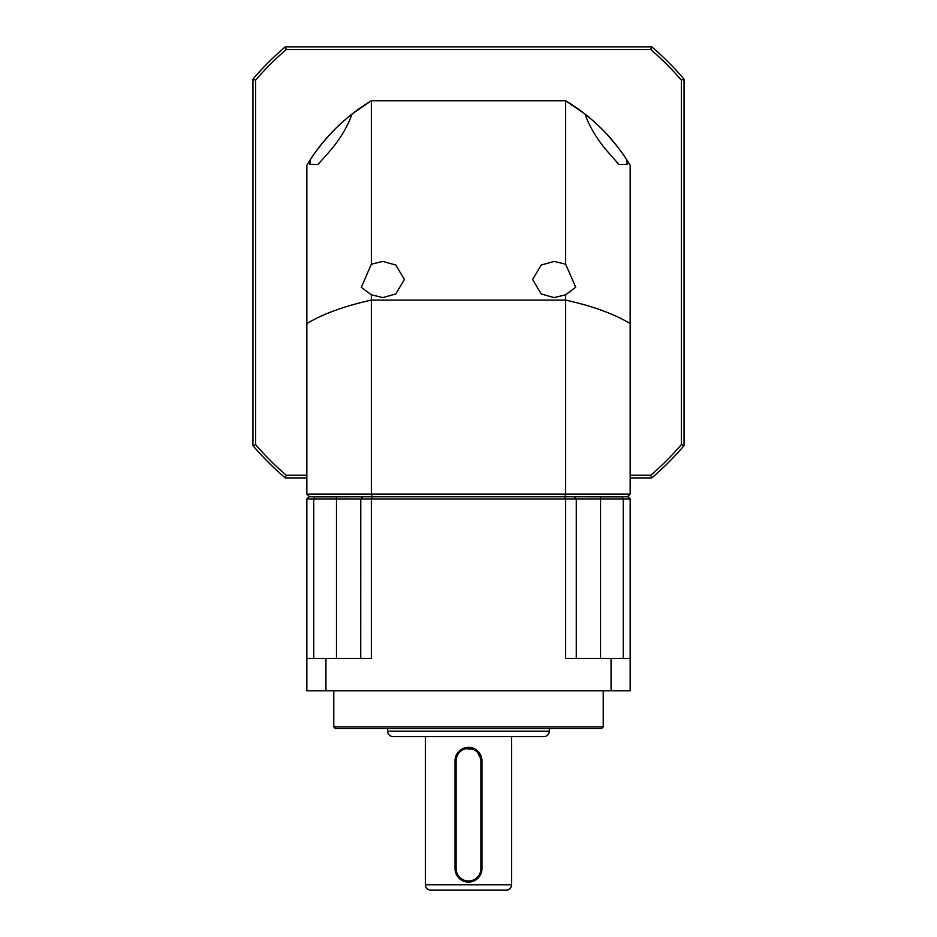<?xml version="1.0" encoding="UTF-8"?>
<svg xmlns="http://www.w3.org/2000/svg" width="937" height="937" viewBox="0 0 937 937"><rect width="100%" height="100%" fill="white"/><g stroke="black" fill="none" stroke-linecap="round" stroke-linejoin="round"><path stroke-width="1.41" d="M306.844 359.527L306.844 165.252L310.346 159.641C314.586 152.661 321.602 143.736 331.405 132.867C341.384 121.904 357.067 110.133 351.961 114.103L371.357 100.739L371.357 264.187L361.284 287.319L371.357 294.804L371.357 300.109C344.254 306.13 322.75 313.954 306.844 323.593L306.844 494.092L309.538 496.786M306.844 165.252A188.595 188.595 0 0 1 310.334 159.653L309.854 164.373L317.948 164.537L331.405 149.334C341.22 137.282 348.072 125.546 351.961 114.103M371.357 264.187L382.835 261.411L395.765 265.03L404.386 279.495L395.765 293.972L382.835 297.579L371.357 294.804M306.844 494.092L565.643 494.092L565.643 294.804L554.165 297.579L541.235 293.972L532.614 279.495L541.235 265.03L554.165 261.411L565.643 264.187L565.643 100.739L371.357 100.739A188.595 188.595 0 0 0 310.346 159.641M627.462 496.786L630.156 494.092L630.156 165.252L626.654 159.641L627.146 164.42L619.017 164.572L605.595 149.334C595.827 137.27 588.975 125.535 585.063 114.127L584.079 113.365M630.156 165.252A188.595 188.595 0 0 0 565.643 100.739L585.063 114.127C579.886 110.097 595.569 121.857 605.595 132.867C615.375 143.712 622.391 152.626 626.654 159.641M372.106 496.786L371.357 494.092L371.357 300.109L565.643 300.109C592.699 306.094 614.203 313.918 630.156 323.593M352.909 113.365L352.113 113.986M622.203 496.844L600.523 496.844L622.145 496.786L623.316 498.941L630.156 498.941L628.001 496.786L308.999 496.786L306.844 498.941L313.684 498.941L314.855 496.786L336.477 496.844L314.797 496.844M564.894 496.786L565.643 494.092L630.156 494.092M565.643 264.187L575.716 287.249L565.643 294.804M306.844 475.235L286.265 475.235A280.198 280.198 0 0 1 255.649 444.63L255.649 80.149A280.198 280.198 0 0 1 286.265 49.544L650.735 49.544A280.198 280.198 0 0 1 681.351 80.149L681.351 444.63A280.198 280.198 0 0 1 650.735 475.235L630.156 475.235M650.735 49.544L651.73 46.85L285.27 46.85L286.265 49.544M285.27 46.85A282.892 282.892 0 0 0 252.955 79.165L255.649 80.149M252.955 79.165L252.955 445.614L255.649 444.63M252.955 445.614A282.892 282.892 0 0 0 285.27 477.929L286.265 475.235M285.27 477.929L306.844 477.929M630.156 477.929L651.73 477.929L650.735 475.235M651.73 477.929A282.892 282.892 0 0 0 684.045 445.614L681.351 444.63M684.045 445.614L684.045 79.165L681.351 80.149M684.045 79.165A282.892 282.892 0 0 0 651.73 46.85M387.672 731.188L549.328 731.188A5.388 5.388 0 0 1 543.94 736.576L393.06 736.576A5.388 5.388 0 0 1 387.672 731.188L387.672 728.494M425.386 884.762L511.614 884.762A5.388 5.388 0 0 1 506.214 890.15L430.786 890.15A5.388 5.388 0 0 1 425.386 884.762L425.386 736.576M603.217 726.878L601.601 728.494L335.399 728.494L333.783 726.878L603.217 726.878L603.217 690.78M333.783 726.878L333.783 690.78M549.328 731.188L549.328 728.494M463.323 748.394L475.984 749.623L481.969 760.821L481.969 868.599L479.697 876.095M465.853 881.799L461.004 879.784M511.614 884.762L511.614 736.576M480.892 868.599L481.969 868.599A13.469 13.469 0 0 1 468.5 882.068A13.469 13.469 0 0 1 455.031 868.599L455.031 760.821A13.469 13.469 0 0 1 468.5 747.351A13.469 13.469 0 0 1 481.969 760.821L480.892 760.821L480.892 868.599A12.392 12.392 0 0 1 468.5 880.991A12.392 12.392 0 0 1 456.108 868.599L456.108 760.821A12.392 12.392 0 0 1 468.5 748.429A12.392 12.392 0 0 1 480.892 760.821M362.888 496.786L336.477 496.844L336.477 498.941L313.684 498.941M362.888 496.844L360.78 498.941L371.357 498.941L371.954 496.786M565.046 496.786L565.643 498.941L371.357 498.941L371.357 658.442L325.935 658.442L325.935 690.78L611.065 690.78L611.065 658.442L565.643 658.442L565.643 498.941L576.22 498.941L574.112 496.844L576.267 498.941L576.267 658.442M623.316 498.941L600.523 498.941L600.523 496.844L574.112 496.786M360.733 658.442L360.78 498.941M611.065 690.78L630.156 690.78L630.156 498.941M623.269 498.941L623.269 658.442M574.194 496.926L576.22 498.941M325.935 690.78L306.844 690.78L306.844 498.941M313.731 658.442L313.731 498.941M360.733 498.941L336.477 498.941L336.477 658.442M325.935 658.442L306.844 658.442M630.156 658.442L611.065 658.442M600.523 658.442L600.523 498.941L576.267 498.941M455.031 760.821L456.108 760.821M455.031 868.599L456.108 868.599"/></g></svg>
